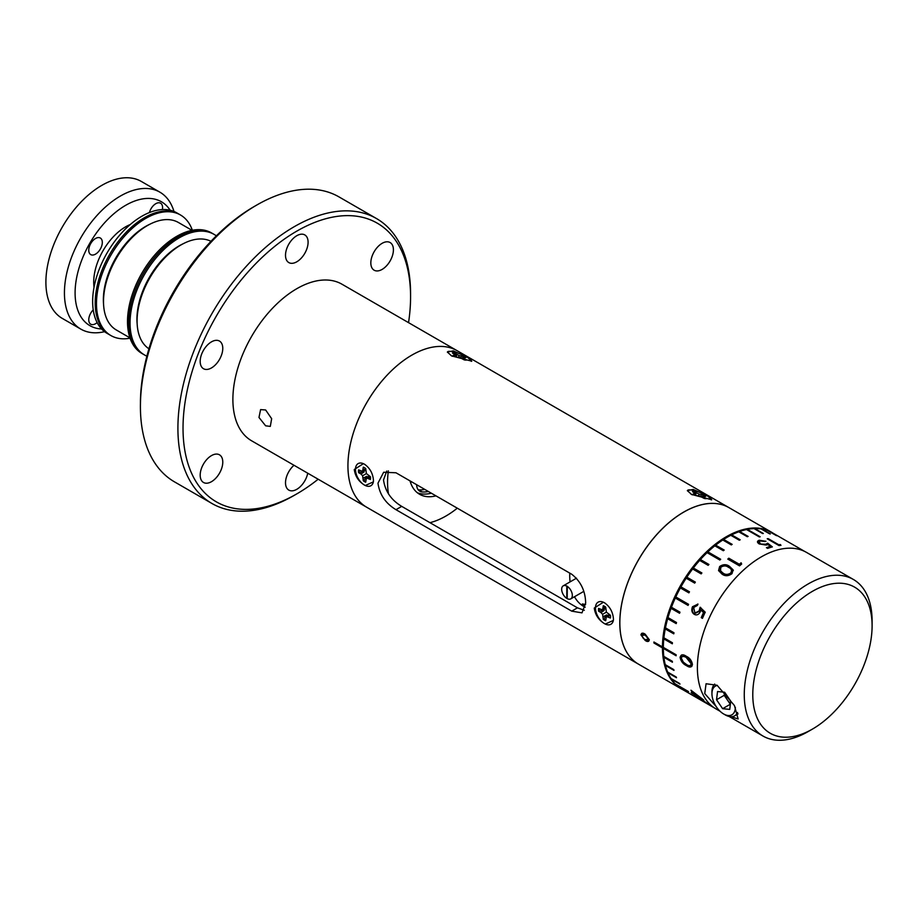 <?xml version="1.0" encoding="UTF-8"?>
<svg xmlns="http://www.w3.org/2000/svg" width="918" height="918" viewBox="0 0 918 918"><rect width="100%" height="100%" fill="white"/><g stroke="black" fill="none" stroke-linecap="round" stroke-linejoin="round"><path stroke-width="1.38" d="M388.348 470.842A82.563 47.667 120 0 0 388.532 494.033M429.957 522.675A82.563 47.667 120 0 0 445.941 516.019A82.563 47.667 120 0 0 457.29 508.182M410.013 480.883A52.728 30.443 120 0 0 419.572 494.274A52.728 30.443 120 0 0 435.958 495.858M431.357 493.207A52.728 30.443 -60 0 1 417.38 492.771M265.635 409.967L271.659 418.7L270.305 426.4L265.635 425.814L258.979 417.461L260.597 409.6L265.635 409.967M296.801 288.7A90.389 52.188 120 0 0 237.751 368.359A90.389 52.188 120 0 0 251.601 440.789L366.649 507.218A90.389 52.188 120 0 1 352.799 434.788A90.389 52.188 120 0 1 411.849 355.128A90.389 52.188 120 0 1 457.049 350.653A90.389 52.188 120 0 0 387.385 374.865A90.389 52.188 120 0 0 347.933 465.839A90.389 52.188 120 0 0 366.649 507.218L638.515 664.173A90.389 52.188 120 0 0 638.538 664.184A90.389 52.188 120 0 1 619.799 622.794A90.389 52.188 120 0 1 659.25 531.82A90.389 52.188 120 0 1 728.915 507.608L341.989 284.224A90.389 52.188 120 0 0 296.801 288.7M296.801 493.884L294.242 495.353A164.517 94.979 -60 0 1 211.989 503.512A164.517 94.979 -60 0 1 177.908 428.19A164.517 94.979 -60 0 1 249.719 262.628A164.517 94.979 -60 0 1 376.495 218.553A164.517 94.979 -60 0 1 410.575 293.875L410.575 296.824A160.902 92.902 120 0 0 296.801 231.129A160.902 92.902 120 0 0 183.026 428.19A160.902 92.902 120 0 0 296.801 493.884A160.902 92.902 120 0 0 318.156 479.219M376.495 218.553L339.006 196.911A164.517 94.979 120 0 0 256.742 205.058A164.517 94.979 120 0 0 140.443 403.576A164.517 94.979 120 0 0 140.408 406.548A164.517 94.979 120 0 0 140.443 409.485A164.517 94.979 120 0 0 174.489 481.858L211.989 503.512M296.801 261.791A15.973 9.214 -60 0 1 288.814 262.582A15.973 9.214 -60 0 1 286.37 249.776A15.973 9.214 -60 0 1 296.801 235.708A15.973 9.214 -60 0 1 304.787 234.916A15.973 9.214 -60 0 1 307.232 247.711A15.973 9.214 -60 0 1 296.801 261.791M211.484 481.686A15.973 9.214 -60 0 1 203.498 482.478A15.973 9.214 -60 0 1 201.042 469.683A15.973 9.214 -60 0 1 211.484 455.603A15.973 9.214 -60 0 1 219.459 454.812A15.973 9.214 -60 0 1 221.915 467.618A15.973 9.214 -60 0 1 211.484 481.686M307.737 473.195A15.973 9.214 -60 0 1 296.801 489.305A15.973 9.214 -60 0 1 288.814 490.097A15.973 9.214 -60 0 1 285.911 479.116A15.973 9.214 -60 0 1 293.989 465.265M211.484 367.923A15.973 9.214 -60 0 1 203.498 368.715A15.973 9.214 -60 0 1 201.042 355.92A15.973 9.214 -60 0 1 211.484 341.852A15.973 9.214 -60 0 1 219.459 341.06A15.973 9.214 -60 0 1 221.915 353.855A15.973 9.214 -60 0 1 211.484 367.923M382.118 269.41A15.973 9.214 -60 0 1 374.131 270.202A15.973 9.214 -60 0 1 371.687 257.407A15.973 9.214 -60 0 1 382.118 243.327A15.973 9.214 -60 0 1 390.104 242.536A15.973 9.214 -60 0 1 392.548 255.342A15.973 9.214 -60 0 1 382.118 269.41M408.544 322.654A160.902 92.902 120 0 0 410.575 296.824M140.443 403.576L140.443 400.627A160.902 92.902 -60 0 1 254.183 206.527L256.742 205.058M149.427 212.528A9.582 5.531 -60 0 1 160.593 203.222L160.593 203.222A9.582 5.531 -60 0 1 162.383 209.556M100.326 238.014L100.326 238.014A9.582 5.531 -60 0 1 100.326 249.076A9.582 5.531 -60 0 1 90.744 254.607A9.582 5.531 -60 0 1 90.744 243.545A9.582 5.531 -60 0 1 100.326 238.014M104.572 331.673A79.063 45.648 -60 0 1 80.807 329.103A79.063 45.648 -60 0 1 80.807 237.808A79.063 45.648 -60 0 1 159.87 192.16A79.063 45.648 -60 0 1 173.972 211.45M62.275 318.397L80.807 329.103L62.275 318.397A79.063 45.648 -60 0 1 62.275 227.102A79.063 45.648 -60 0 1 141.338 181.454L159.87 192.16L141.338 181.454M170.151 210.222A71.535 41.299 120 0 0 161.43 201.765A71.535 41.299 120 0 0 89.907 243.063A71.535 41.299 120 0 0 89.907 325.661A71.535 41.299 120 0 0 101.588 328.977M97.124 322.585A9.582 5.531 -60 0 1 90.744 324.192A9.582 5.531 -60 0 1 93.234 309.871M107.062 333.337L107.062 333.337A69.607 40.185 -60 0 1 107.062 252.966A69.607 40.185 -60 0 1 176.658 212.781L179.217 214.25A69.607 40.185 120 0 0 155.75 212.689A69.607 40.185 120 0 0 101.439 271.659A69.607 40.185 120 0 0 109.621 334.806L107.062 333.337L109.621 334.806A69.607 40.185 -60 0 1 109.621 254.435A69.607 40.185 -60 0 1 179.217 214.25L176.658 212.781M94.038 287.242A45.2 26.094 -60 0 1 130.23 224.543M144.47 354.933L141.911 353.453A69.607 40.185 -60 0 1 156.565 252.966A69.607 40.185 -60 0 1 211.519 232.908L212.792 233.642A69.607 40.185 120 0 0 189.326 232.07A69.607 40.185 120 0 0 135.015 291.052A69.607 40.185 120 0 0 143.197 354.199A69.607 40.185 -60 0 1 157.839 253.712A69.607 40.185 -60 0 1 212.792 233.642L214.078 234.377A69.607 40.185 120 0 0 190.6 232.816A69.607 40.185 120 0 0 136.289 291.786A69.607 40.185 120 0 0 144.47 354.933A69.607 40.185 120 0 0 146.891 356.15M216.338 235.869A69.607 40.185 120 0 0 214.078 234.377M183.577 243.557A59.865 34.563 120 0 0 137.161 323.928M210.979 241.319A62.068 35.836 120 0 0 138.262 308.632A62.068 35.836 120 0 0 148.934 348.771M192.355 230.269A69.607 40.185 120 0 0 180.502 214.996A69.607 40.185 120 0 0 157.024 213.424A69.607 40.185 120 0 0 102.713 272.405A69.607 40.185 120 0 0 110.894 335.552A69.607 40.185 120 0 0 130.058 338.191M149.99 224.164A59.865 34.563 120 0 0 103.585 304.546M192.011 230.338L178.436 222.5A62.068 35.836 120 0 0 135.416 234.423A62.068 35.836 120 0 0 104.686 289.25A62.068 35.836 120 0 0 116.368 330.01L129.931 337.847M467.962 357.71L471.76 361.187L451.61 355.897L447.364 352.053L453.251 350.86L466.482 356.85M604.503 623.655C598.605 619.994 595.185 614.796 594.267 608.06L603.378 602.231L604.503 602.793C609.988 606.683 612.972 612.134 613.442 619.134L613.373 620.43L605.26 624.056M571.719 611.147L581.989 612.857L585.661 603.092C585.397 590.951 580.738 581.335 571.719 574.243L395.979 472.781L383.655 472.254L377.975 483.178C379.582 494.55 385.583 503.374 395.979 509.685L571.719 611.147L577.456 607.831L584.307 610.275M364.515 485.094C358.605 481.445 355.197 476.247 354.279 469.5L363.39 463.67L364.515 464.244C370 468.123 372.983 473.573 373.454 480.573L373.385 481.881L365.272 485.507M707.95 496.271L711.748 499.748L691.598 494.446L687.352 490.614L693.239 489.42L706.47 495.41M604.434 606.236A6.988 4.039 -120 0 0 604.262 607.968M368.944 477.498A6.988 4.039 -120 0 0 369.208 477.658A6.988 4.039 -120 0 0 370.528 478.209M386.719 471.072L383.517 479.976C385.181 491.314 391.252 500.103 401.717 506.369L577.456 607.831M604.469 607.877L604.595 606.328M370.528 477.853L369.311 477.234M585.627 604.469L582.356 603.964L585.156 607.268L583.768 606.477A67.794 39.141 -60 0 1 574.484 596.734M570.078 581.886A67.794 39.141 -60 0 1 569.722 575.437A67.794 39.141 -60 0 1 569.768 573.119M566.785 598.387L566.785 586.097A7.528 4.349 -120 0 0 563.239 585.833A7.528 4.349 -120 0 0 561.713 590.09A7.528 4.349 -120 0 0 566.785 598.387L566.876 586.04A7.528 4.349 60 0 1 567.301 586.292L567.209 598.628A7.528 4.349 -120 0 0 570.766 598.88A7.528 4.349 -120 0 0 572.281 594.635A7.528 4.349 -120 0 0 567.209 586.338M703.429 701.272L695.19 696.464C694.054 695.477 694.41 695.465 696.257 696.429A90.331 52.154 120 0 0 696.9 697.026L706.481 702.798A90.331 52.154 120 0 0 709.671 705.15L708.466 704.462A90.331 52.154 -60 0 1 705.804 702.534L702.304 700.423L704.531 701.478M722.087 574.163L718.553 570.571L719.632 566.532C723.189 564.145 726.471 564.1 729.477 566.36L733.092 569.849L731.979 573.658C728.456 576.194 725.151 576.366 722.087 574.163M700.101 607.28L705.231 612.203A90.331 52.154 120 0 0 702.454 618.353L701.249 617.653A90.331 52.154 -60 0 1 703.532 612.547L700.824 609.965L700.227 611.847C698.69 614.704 696.716 615.542 694.306 614.36C691.816 612.65 691.208 610.114 692.482 606.741L698.001 604.113A90.331 52.154 120 0 0 697.336 605.444L693.652 607.509L694.926 613.04L699.137 610.918L700.101 607.28M686.377 665.561C683.026 664.012 680.938 661.293 680.089 657.391C680.949 654.385 683.049 654.041 686.389 656.347C689.682 657.85 691.702 660.581 692.436 664.517C691.713 667.501 689.705 667.845 686.377 665.561M739.357 564.295A90.331 52.154 -60 0 1 741.113 562.791L741.652 564.054A90.331 52.154 120 0 0 739.529 565.878L727.79 559.096A90.331 52.154 -60 0 1 728.812 558.201L739.357 564.295M693.87 694.065A90.331 52.154 -60 0 1 690.967 690.221L703.67 699.975A90.331 52.154 120 0 0 703.796 700.113L695.672 695.419A90.331 52.154 120 0 0 696.452 696.246L695.247 695.546A90.331 52.154 -60 0 1 694.467 694.719L691.747 693.159A90.331 52.154 -60 0 1 691.162 692.493L694.146 693.664M714.491 707.973L682.051 689.246A90.331 52.154 -60 0 1 680.949 688.569L689.475 693.492A90.331 52.154 -60 0 1 688.89 693.113L680.364 688.19A90.331 52.154 -60 0 1 675.797 684.449L688.58 691.828A90.331 52.154 -60 0 1 688.075 691.323L675.292 683.944A90.331 52.154 -60 0 1 671.448 679.171L679.974 684.094A90.331 52.154 -60 0 1 679.561 683.462L671.047 678.54A90.331 52.154 -60 0 1 667.994 672.814L676.509 677.736A90.331 52.154 -60 0 1 676.199 677.002L667.673 672.079A90.331 52.154 -60 0 1 665.458 665.481L673.984 670.404A90.331 52.154 -60 0 1 673.766 669.578L665.252 664.655A90.331 52.154 -60 0 1 663.898 657.299L672.424 662.222A90.331 52.154 -60 0 1 672.32 661.304L663.794 656.381A90.331 52.154 -60 0 1 663.347 648.383L676.13 655.762A90.331 52.154 -60 0 1 676.13 654.775L663.347 647.397A90.331 52.154 -60 0 1 663.794 638.871L672.32 643.793A90.331 52.154 -60 0 1 672.424 642.749L663.898 637.838A90.331 52.154 -60 0 1 665.252 628.922L673.766 633.845A90.331 52.154 -60 0 1 673.984 632.766L665.458 627.843A90.331 52.154 -60 0 1 667.673 618.698L676.199 623.609A90.331 52.154 -60 0 1 676.509 622.519L667.994 617.596A90.331 52.154 -60 0 1 671.047 608.347L679.561 613.258A90.331 52.154 -60 0 1 679.974 612.168L671.448 607.246A90.331 52.154 -60 0 1 675.292 598.031L688.075 605.41A90.331 52.154 -60 0 1 688.58 604.331L675.797 596.952A90.331 52.154 -60 0 1 680.364 587.933L688.89 592.856A90.331 52.154 -60 0 1 689.475 591.8L680.949 586.877A90.331 52.154 -60 0 1 686.182 578.191L694.696 583.114A90.331 52.154 -60 0 1 695.351 582.104L686.836 577.181A90.331 52.154 -60 0 1 692.631 568.965L701.157 573.888A90.331 52.154 -60 0 1 701.88 572.947L693.354 568.024A90.331 52.154 -60 0 1 699.642 560.405L708.157 565.327A90.331 52.154 -60 0 1 708.937 564.467L700.411 559.544A90.331 52.154 -60 0 1 707.078 552.647L719.861 560.026A90.331 52.154 -60 0 1 720.676 559.257L707.893 551.879A90.331 52.154 -60 0 1 714.835 545.808L723.35 550.72A90.331 52.154 -60 0 1 724.187 550.054L715.673 545.143A90.331 52.154 -60 0 1 722.787 539.991L731.302 544.913A90.331 52.154 -60 0 1 732.162 544.363L723.636 539.44A90.331 52.154 -60 0 1 727.217 537.248A90.331 52.154 -60 0 1 730.808 535.297L739.323 540.22A90.331 52.154 -60 0 1 740.183 539.795L731.657 534.873A90.331 52.154 -60 0 1 738.772 531.797L747.298 536.72A90.331 52.154 -60 0 1 748.124 536.422L739.61 531.499A90.331 52.154 -60 0 1 746.552 529.548L759.335 536.927A90.331 52.154 -60 0 1 760.15 536.766L747.367 529.388A90.331 52.154 -60 0 1 754.034 528.584L762.548 533.507A90.331 52.154 -60 0 1 763.328 533.484L754.803 528.561A90.331 52.154 -60 0 1 761.091 528.917L769.605 533.84A90.331 52.154 -60 0 1 770.328 533.955L761.802 529.032A90.331 52.154 -60 0 1 767.609 530.547L776.123 535.469A90.331 52.154 -60 0 1 776.789 535.722L768.263 530.799A90.331 52.154 -60 0 1 772.382 532.784L804.822 551.511M694.639 695.97L695.27 696.337A90.331 52.154 -60 0 1 694.892 696.211M716.281 706.711L704.749 693.572L706.068 683.749L717.073 685.253L734.434 705.529L738.118 718.966L731.256 716.717M808.184 731.554A90.389 52.188 -60 0 1 762.984 736.041A90.389 52.188 -60 0 1 749.134 663.599A90.389 52.188 -60 0 1 808.184 583.951A90.389 52.188 -60 0 1 853.384 579.465A90.389 52.188 -60 0 1 872.1 620.855L872.1 625.766A84.364 48.711 120 0 0 812.441 591.33A84.364 48.711 120 0 0 752.783 694.651A84.364 48.711 120 0 0 812.441 729.099L808.184 731.554L812.441 729.099A84.364 48.711 120 0 0 872.1 625.766M720.056 711.255L716.109 708.971A90.389 52.188 -60 0 1 702.259 636.541A90.389 52.188 -60 0 1 761.309 556.882A90.389 52.188 -60 0 1 806.509 552.406L853.384 579.465M703.131 701.042L702.236 700.583M701.616 698.862L702.66 699.241M700.285 699.091L702.603 699.768M697.531 696.142L696.946 696.464M695.706 695.729L695.201 694.834M759.129 542.251L760.276 544.064L765.75 544.225L767.655 543.192L772.371 546.887A90.331 52.154 120 0 0 767.643 548.39L766.438 547.69A90.331 52.154 -60 0 1 770.363 546.417L767.884 544.466L766.771 544.982L759.289 543.984C756.914 542.4 756.88 541.161 759.186 540.254L765.956 541.276A90.331 52.154 120 0 0 764.946 541.505L760.322 540.966L759.14 541.907L760.379 543.64M760.276 544.064L765.566 545.017L765.75 544.225M718.599 570.709L719.827 567.094C723.418 564.868 726.723 564.868 729.73 567.106L729.477 566.36M729.73 567.106L733.184 570.204M720.125 570.285L723.143 573.383C725.484 575.116 728.077 575.184 730.935 573.566L731.6 570.526M695.66 614.876L694.306 614.36M694.869 614.509C692.413 612.799 691.839 610.263 693.136 606.913L692.482 606.741M695.534 613.201L699.791 611.09L700.709 607.441M693.136 606.913L697.806 604.044M702.522 618.204L701.834 617.803L704.186 612.719L701.386 610.504M780.977 545.326A90.331 52.154 120 0 0 778.957 545.544L767.207 538.774A90.331 52.154 -60 0 1 768.194 538.648L778.728 544.73A90.331 52.154 -60 0 1 780.403 544.581L780.977 545.326M700.17 697.703L693.205 692.401A90.331 52.154 120 0 0 695.075 694.754L700.308 697.508M665.424 664.758L673.927 670.197M675.866 684.277L688.11 691.357M769.846 533.874L761.492 529.158M759.909 536.812L746.747 529.663M747.94 536.491L739.61 531.499M739.587 531.66L738.933 531.889M740.034 539.864L731.646 535.022L730.946 535.378M732.048 544.431L723.648 539.577L722.902 540.059M724.107 550.123L715.696 545.269L714.938 545.866M720.607 559.314L707.927 551.993L707.181 552.705M701.857 572.981L693.423 568.104L692.723 569.022M675.889 596.998L675.396 598.066L688.087 605.387M663.943 656.462L663.898 657.299M663.473 647.465L663.347 648.383M664.012 637.895L663.794 638.871M665.561 627.912L665.252 628.922M668.086 617.653L667.673 618.698M671.54 607.303L671.047 608.347M681.041 586.923L680.364 587.933M686.836 577.181L686.262 578.237M700.411 559.544L699.734 560.462M667.902 672.217L667.994 672.814M765.566 545.017L767.425 544.179L767.655 543.192M770.351 546.417L771.338 547.174M757.453 541.838L760.402 540.954M766.851 547.931L770.156 547.266L769.422 546.692M686.32 664.38C688.879 666.193 690.52 666.02 691.231 663.863L686.331 657.598C683.761 655.727 682.085 655.9 681.294 658.126L683.359 662.176L686.32 664.38M690.829 665.148L692.034 663.404L687.066 657.173L682.533 656.336M691.782 666.525L687.066 665.171C683.726 663.576 681.661 660.834 680.904 656.932L681.558 654.959M692.034 663.404L691.231 663.863M687.066 657.173L686.331 657.598M723.051 573.084C725.358 574.84 727.917 574.806 730.739 572.993C732.139 570.411 731.394 568.529 728.49 567.347C726.241 565.522 723.671 565.488 720.802 567.255L720.504 570.927L723.051 573.084M645.17 635.038L648.521 639.295L645.17 639.651L643.151 638.148L641.762 635.394L645.17 635.038M648.051 640.351L648.601 639.249L645.228 635.015L642.313 634.281M648.67 641.28L645.216 640.454L641.028 634.843L641.671 633.351M773.185 533.243A90.389 52.188 120 0 0 771.568 532.233A90.389 52.188 120 0 0 702.109 556.239A90.389 52.188 120 0 0 662.452 646.926L662.452 647.913A90.389 52.188 120 0 0 671.012 679.377A90.389 52.188 120 0 0 681.167 688.798A90.389 52.188 120 0 0 682.854 689.705M681.167 688.798L638.561 664.196A90.389 52.188 -60 0 1 628.405 654.775A90.389 52.188 -60 0 1 644.849 549.825A90.389 52.188 -60 0 1 728.949 507.631L771.568 532.233M662.452 647.913L653.926 642.99A90.389 52.188 -60 0 1 653.926 642.003L662.452 646.926M649.336 639.743L645.193 634.2C642.933 632.628 641.51 632.858 640.936 634.889L645.193 640.466C647.454 642.015 648.831 641.774 649.336 639.743M428.396 491.497A49.033 28.309 -60 0 1 422.131 491.922A15.308 8.836 -60 0 1 416.634 484.704M424.816 489.432A49.033 28.309 -60 0 1 418.551 489.856L422.131 491.922M410.162 480.975A3.741 2.157 120 0 0 411.964 482.007M724.577 692.229L724.199 695.328L716.533 699.745L717.543 691.529L724.646 692.241A9.421 5.439 -120 0 0 727.251 699.791A9.421 5.439 -120 0 0 730.499 703.199M717.383 685.436A16.547 9.547 -120 0 0 711.943 693.71A16.547 9.547 -120 0 0 716.51 707.055A16.547 9.547 -120 0 0 723.636 713.963A16.547 9.547 -120 0 0 735.341 707.319M714.697 684.071A18.83 10.878 -120 0 0 711.943 691.839L711.943 693.71M723.636 713.963L725.254 714.904A18.83 10.878 -120 0 0 734.675 715.833A18.83 10.878 -120 0 0 737.567 712.494M724.199 695.328L730.303 704.255L722.627 708.685L729.741 709.396L730.751 701.168L724.646 692.241M716.533 699.745L722.627 708.685M454.192 354.073A8.296 1.756 -158.8 0 1 454.387 354.107L454.571 353.269A8.514 1.802 21.2 0 0 453.4 353.109A8.514 1.802 21.2 0 0 452.482 353.086L455.902 355.346L453.113 355.438A8.514 1.802 21.2 0 0 455.523 356.827L455.902 355.346M461.743 358.456L462.959 357.113A8.296 1.756 -158.8 0 1 463.808 357.561M464.577 359.053L463.877 359.661M462.454 358.835L463.705 357.561L465.747 357.733A8.514 1.802 21.2 0 0 463.338 356.345L459.172 355.645L454.571 353.269M462.947 359.122L463.395 358.192M462.959 357.113L463.338 356.345M460.71 357.997L461.295 356.161M458.575 357.263L459.172 355.645M455.948 356.861L456.923 354.623M454.88 356.494L455.144 355.61M455.523 356.827L459.677 357.527L464.29 359.902A8.514 1.802 21.2 0 0 466.367 360.086L462.959 357.825M452.344 356.299A12.772 2.697 -158.8 0 1 450.899 355.461M447.491 352.328A12.772 2.697 -158.8 0 1 450.394 351.364A12.772 2.697 -158.8 0 1 464.313 355.748A12.772 2.697 -158.8 0 1 471.278 361.313M360.958 474.009L362.61 475.765L363.298 480.791A8.514 4.923 -120 0 0 365.708 482.179L366.397 477.945L370.402 479.471A8.514 4.923 -120 0 0 370.402 476.683L366.397 473.573L365.708 468.547A8.514 4.923 -120 0 0 363.298 467.159L362.61 471.393L358.605 469.867A8.514 4.923 -120 0 0 358.605 472.655L360.958 474.009L364.182 471.886L359.34 472.345A8.296 4.785 60 0 1 359.225 470.945A8.296 4.785 60 0 1 359.259 470.245M369.105 475.937L366.397 477.945M370.241 476.58L368.061 478.106M365.708 468.754L363.298 469.867M365.708 470.05L362.61 471.393M373.419 481.502A12.772 7.378 60 0 1 363.78 484.647A12.772 7.378 60 0 1 355.473 469.454A12.772 7.378 60 0 1 363.218 463.601M364.01 463.969A12.772 7.378 60 0 1 365.284 464.726M366.397 473.573L362.61 475.765M365.708 481.422A8.296 4.785 60 0 1 363.941 480.309L366.752 476.339L363.298 478.071M363.941 480.309L363.298 480.791M599.328 610.895L598.593 611.204L600.946 612.57L604.17 610.447L599.328 610.895A8.296 4.785 60 0 1 599.213 609.506A8.296 4.785 60 0 1 599.247 608.806M600.946 612.57L602.598 614.314L603.287 619.34A8.514 4.923 -120 0 0 605.696 620.729L606.385 616.506L610.401 618.021A8.514 4.923 -120 0 0 610.401 615.244L606.385 612.134L605.696 607.108A8.514 4.923 -120 0 0 603.287 605.719L602.598 609.942L598.593 608.427A8.514 4.923 -120 0 0 598.593 611.204M609.093 614.486L606.385 616.506M610.229 615.14L608.049 616.666M605.696 607.303L603.287 608.427M605.696 608.611L602.598 609.942M606.385 612.134L602.598 614.314M605.696 619.983A8.296 4.785 60 0 1 603.929 618.858L606.741 614.899L603.287 616.632M613.408 620.052A12.772 7.378 60 0 1 603.769 623.196A12.772 7.378 60 0 1 595.461 608.014A12.772 7.378 60 0 1 603.206 602.151M603.998 602.518A12.772 7.378 60 0 1 605.272 603.287M603.929 618.858L603.287 619.34M701.731 497.017L702.947 495.674A8.296 1.756 -158.8 0 1 703.796 496.122M704.565 497.613L703.865 498.222M695.511 495.376L699.665 496.087L704.278 498.451A8.514 1.802 21.2 0 0 706.355 498.646L702.947 496.386L705.735 496.294A8.514 1.802 21.2 0 0 703.326 494.905L699.16 494.194L694.559 491.83A8.514 1.802 21.2 0 0 692.47 491.646L695.89 493.907L693.101 493.987A8.514 1.802 21.2 0 0 695.511 495.376L695.89 493.907M702.442 497.395L702.947 496.386M702.936 497.682L703.383 496.753M702.947 495.674L703.326 494.905M700.709 496.558L701.283 494.722M698.564 495.812L699.16 494.194M694.88 495.054L695.133 494.171M692.333 494.859A12.772 2.697 -158.8 0 1 690.887 494.022M687.479 490.889A12.772 2.697 -158.8 0 1 690.382 489.925A12.772 2.697 -158.8 0 1 704.301 494.309A12.772 2.697 -158.8 0 1 711.266 499.874M395.979 509.685L401.717 506.369M179.217 214.25L180.502 214.996M109.621 334.806L110.894 335.552M570.766 598.88L583.745 591.399M563.239 585.833L576.515 578.168M762.984 736.041L729.087 716.465M759.002 542.504L759.14 541.907M733.321 570.571L733.08 569.849M738.049 713.883L734.675 715.833"/></g></svg>

